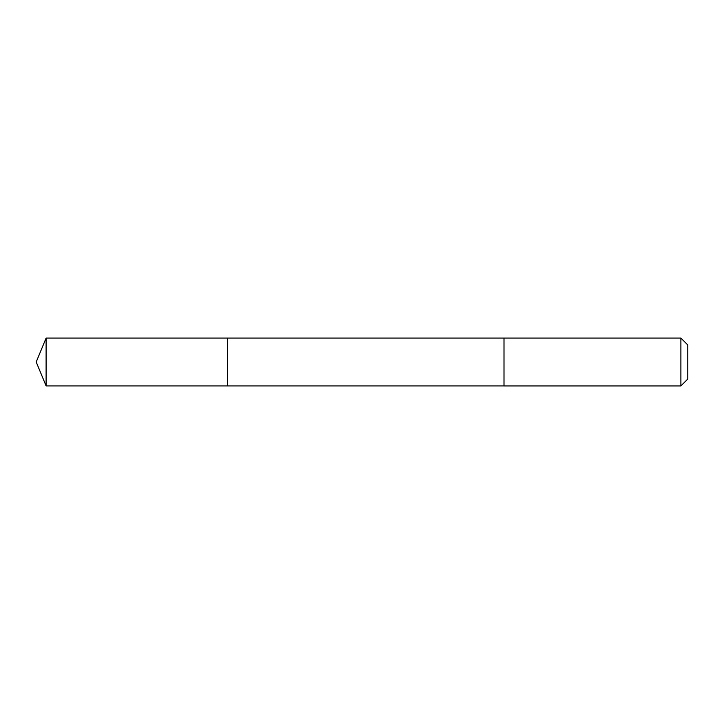 <?xml version="1.0" encoding="UTF-8"?>
<svg xmlns="http://www.w3.org/2000/svg" width="724" height="724" viewBox="0 0 724 724"><rect width="100%" height="100%" fill="white"/><g stroke="black" fill="none" stroke-linecap="round" stroke-linejoin="round"><path stroke-width="1.09" d="M227.608 385.919L227.608 338.081L46.11 338.072L46.11 385.928L227.608 385.919L227.608 338.081L504.013 338.081L504.013 385.919L46.11 385.928L36.2 362L46.11 385.928M504.013 372L504.013 385.928L680.895 385.928L680.895 338.072L504.013 338.072L504.013 372M680.895 338.072L687.8 344.986L687.8 379.014L680.895 385.928M36.2 362L46.11 338.072"/></g></svg>
